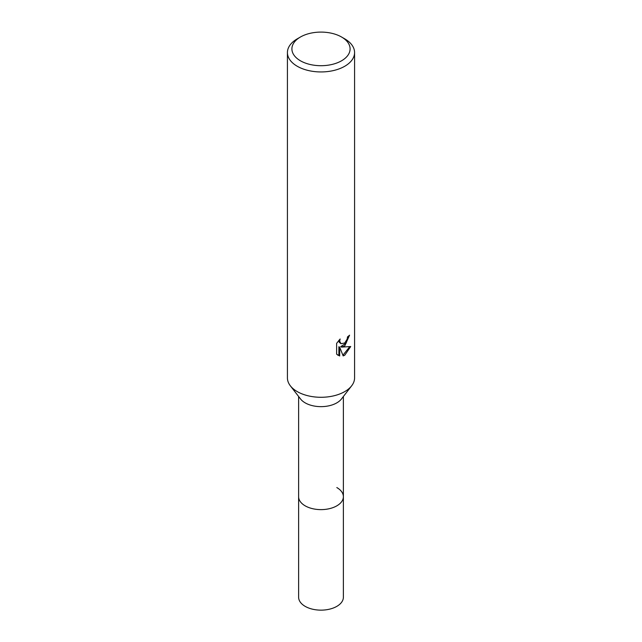 <?xml version="1.0" encoding="UTF-8"?>
<svg xmlns="http://www.w3.org/2000/svg" width="642" height="642" viewBox="0 0 642 642"><rect width="100%" height="100%" fill="white"/><g stroke="black" fill="none" stroke-linecap="round" stroke-linejoin="round"><path stroke-width="0.96" d="M343.382 396.483L343.382 496.699A22.382 12.92 180 0 1 336.825 505.84A22.382 12.92 180 0 1 312.437 508.641A22.382 12.92 180 0 1 298.618 496.699L298.618 597.221A22.382 12.92 180 0 0 312.437 609.162A22.382 12.92 180 0 0 336.825 606.361A22.382 12.92 180 0 0 343.382 597.221L343.382 496.699A22.382 12.92 180 0 1 341.432 501.972A22.382 12.92 180 0 1 305.175 505.84A22.382 12.92 180 0 1 300.568 501.972A22.382 12.92 180 0 1 298.618 496.699L298.618 396.483M336.825 487.559A22.382 12.92 180 0 1 341.432 501.972A22.382 12.92 180 0 1 305.175 505.84A22.382 12.92 180 0 1 300.568 501.972M351.575 385.914L341.432 399.003A22.382 12.92 180 0 1 305.175 402.863A22.382 12.92 180 0 1 300.568 399.003L290.425 385.914M351.655 385.81A33.577 19.388 180 0 1 297.254 391.604M344.746 345.91L341.528 347.121L350.725 346.528L344.746 355.235L343.165 355.901L339.682 347.21L339.682 355.981L336.617 354.175L336.617 343.366L340.148 338.992L339.674 341.135L340.974 343.703L344.746 343.005L347.17 339.128L347.523 336.881A33.577 19.388 0 0 0 349.569 335.18L344.746 345.91M341.576 37.019L344.746 38.849A33.577 19.388 180 0 1 354.577 52.556A33.577 19.388 180 0 1 344.746 66.262A33.577 19.388 180 0 1 308.152 70.468A33.577 19.388 180 0 1 287.423 52.556A33.577 19.388 180 0 1 297.254 38.849L300.424 37.019A29.099 16.804 180 0 1 341.576 37.019A29.099 16.804 180 0 1 341.576 60.781A29.099 16.804 180 0 1 300.424 60.781A29.099 16.804 180 0 1 300.424 37.019L297.254 38.849M354.577 52.556L354.577 377.897A33.577 19.388 180 0 1 344.746 391.604A33.577 19.388 180 0 1 308.152 395.809A33.577 19.388 180 0 1 287.423 377.897L287.423 52.556M348.694 335.959L346.174 343.117L340.725 346.656L341.528 347.121M340.974 343.703L339.209 342.21L338.88 340.324M337.668 355.066L338.88 355.507M339.682 355.981L338.872 355.516L338.872 346.744L339.682 347.21M342.916 355.259L349.673 346.776"/></g></svg>
